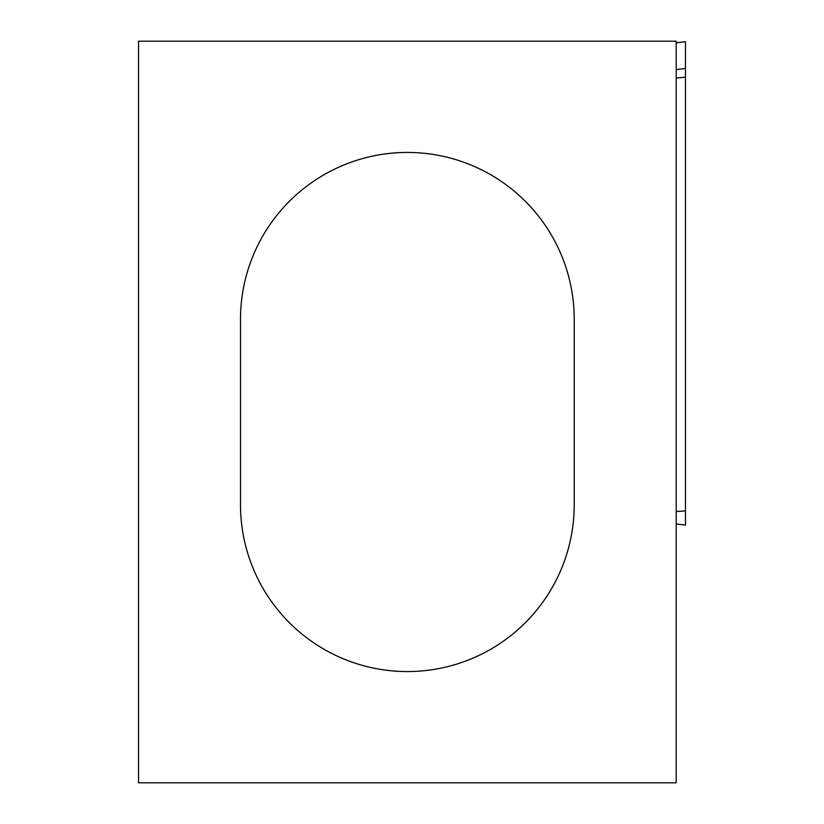 <?xml version="1.0" encoding="UTF-8"?>
<svg xmlns="http://www.w3.org/2000/svg" width="824" height="824" viewBox="0 0 824 824"><rect width="100%" height="100%" fill="white"/><g stroke="black" fill="none" stroke-linecap="round" stroke-linejoin="round"><path stroke-width="1.24" d="M685.465 41.674L676.195 42.807L685.465 41.674L685.465 525.094L676.195 523.951L685.465 525.094M676.195 782.8L676.195 41.2L138.535 41.2L138.535 782.8L676.195 782.8M240.505 319.3L240.505 504.7A166.86 166.86 0 0 0 407.365 671.56A166.86 166.86 0 0 0 574.225 504.7L574.225 319.3A166.86 166.86 0 0 0 407.365 152.44A166.86 166.86 0 0 0 240.505 319.3M676.195 69.566L685.465 68.454M685.465 77.085L676.195 78.187M676.195 511.519L685.465 510.911"/></g></svg>

